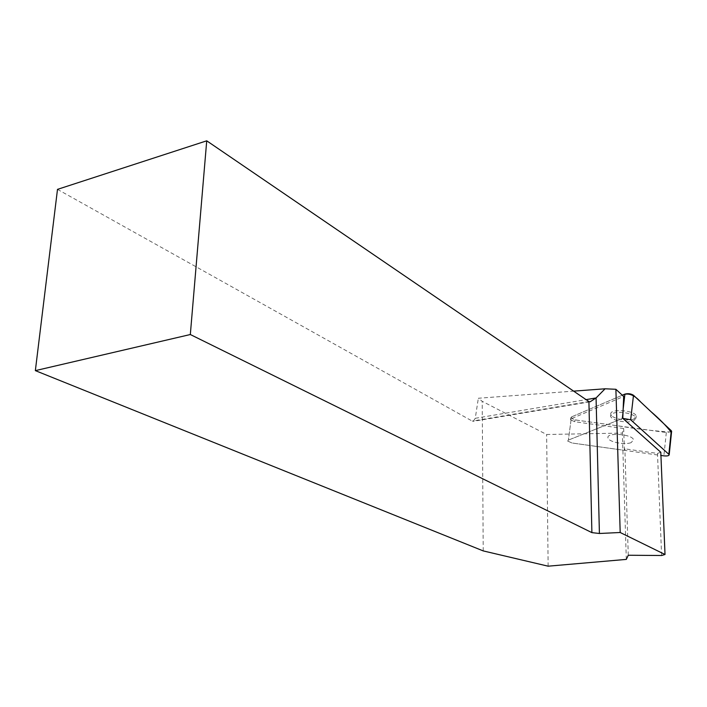 <?xml version="1.0" encoding="UTF-8"?>
<svg xmlns="http://www.w3.org/2000/svg" width="707" height="707" viewBox="0 0 707 707"><rect width="100%" height="100%" fill="white"/><g stroke="black" fill="none" stroke-linecap="round" stroke-linejoin="round"><path stroke-width="0.53" stroke-dasharray="3.54 2.65" d="M631.157 442.609C624.908 445.224 608.603 441.963 608.002 437.978C605.722 432.118 632.579 434.045 633.534 439.842L631.157 442.609L633.534 439.842C632.579 434.045 605.722 432.118 608.002 437.978C608.603 441.963 624.908 445.224 631.157 442.609M660.798 452.259L657.492 453.417L624.882 448.857L624.44 450.341L571.998 442.997L567.633 441.035L568.375 440.099L622.787 418.35L568.375 440.099L567.633 441.035L571.998 442.997L660.93 455.449M671.588 431.65L666.321 432.534L575.038 419.914L570.708 417.917L571.459 416.927L622.31 395.213L571.459 416.927L568.375 440.099L571.212 418.756L623.671 396.468M633.861 419.021C627.639 421.796 611.44 418.544 610.866 414.399C608.63 408.319 635.319 410.104 636.238 416.123L633.861 419.021M624.44 450.341L623.654 428.504L622.354 433.082L546.635 434.496L482.209 401.311L478.347 398.244L573.633 391.139M623.654 428.504L574.8 421.743L570.461 419.746L571.212 418.756M661.611 555.508L657.492 453.417M628.276 555.242L624.882 448.857M626.314 559.396L622.354 433.082M57.497 189.37L472.223 421.089L473.23 421.328L475.263 418.297L478.347 398.244M483.226 550.912L482.209 401.311M548.137 566.183L546.635 434.496M633.649 420.886L636.026 418.005C635.522 413.851 618.97 410.573 612.898 413.418L610.645 416.264C611.219 420.391 627.418 423.643 633.649 420.886M671.146 432.083C654.222 431.014 636.671 428.963 618.484 425.923L588.083 421.726C580.871 420.594 570.735 420.152 571.459 416.927M574.8 421.743L575.038 419.914M666.321 432.534L663.873 455.856M622.027 418.571L623.106 409.433L622.027 418.571M588.913 401.558L472.223 421.089M475.263 418.297L586.094 399.632M570.461 419.746L570.708 417.917M636.026 418.005L636.238 416.123M610.645 416.264L610.866 414.399M590.133 401.788L473.23 421.328"/><path stroke-width="1.06" d="M660.93 455.449L663.873 455.856C667.275 456.183 669.061 455.776 669.211 454.645L630.671 419.764L622.787 418.35L660.798 452.259L665.013 554.491L620.189 532.504L615.894 389.283L605.095 388.788L573.633 391.139M671.146 432.083C666.012 425.561 659.251 418.712 650.864 411.554L640.975 402.283C637.741 398.819 630.688 391.165 622.31 395.213L624.917 394.099C628.108 393.295 630.962 393.684 633.499 395.266L671.288 430.713L671.588 431.65M615.894 389.283L623.671 396.468L622.787 418.35M35.35 370.627L190.324 334.526L206.727 140.817L57.497 189.37L35.35 370.627L483.226 550.912L548.137 566.183L626.314 559.396L628.276 555.242L661.611 555.508L665.013 554.491M206.727 140.817L588.913 401.558L590.133 401.788L596.072 397.953L605.095 388.788M620.189 532.504L599.412 533.485L591.892 532.627L190.324 334.526M668.866 454.141L671.288 430.713M633.499 395.266L630.671 419.764M623.106 409.433L624.917 394.099M586.094 399.632L596.072 397.953L599.412 533.485M591.892 532.627L588.913 401.558M669.211 454.645L671.632 431.235"/></g></svg>
